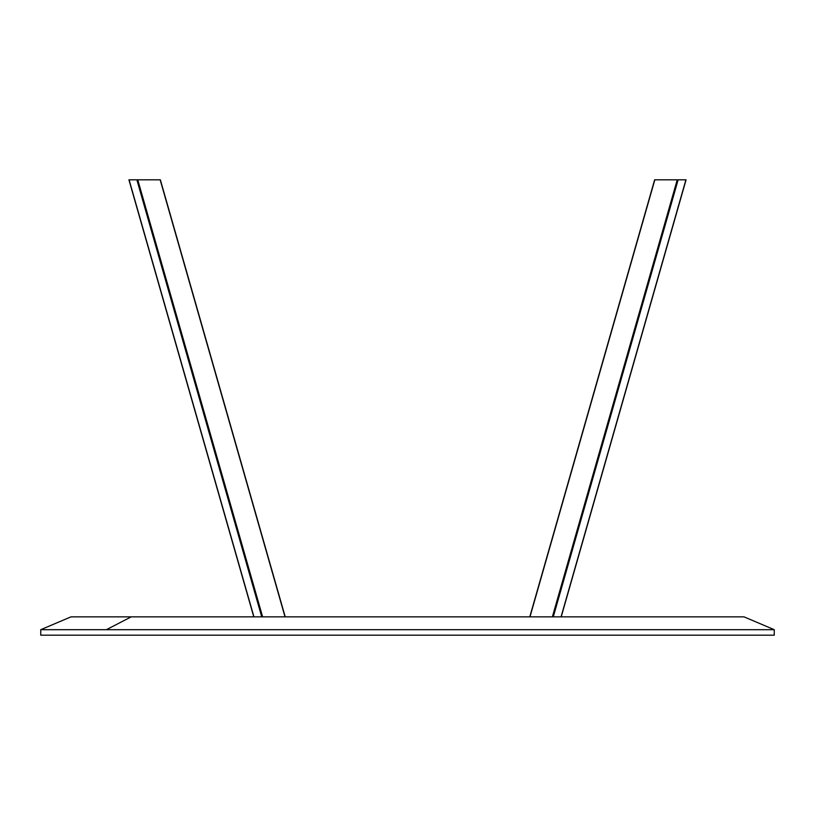 <?xml version="1.0" encoding="UTF-8"?>
<svg xmlns="http://www.w3.org/2000/svg" width="815" height="815" viewBox="0 0 815 815"><rect width="100%" height="100%" fill="white"/><g stroke="black" fill="none" stroke-linecap="round" stroke-linejoin="round"><path stroke-width="1.22" d="M529.984 616.853L654.842 179.809L677.234 179.809L552.376 616.853M654.842 179.809L529.954 616.853M561.056 616.853L685.914 179.809L677.234 179.809M285.016 616.853L160.158 179.809L137.766 179.809L262.624 616.853M160.158 179.809L285.046 616.853M253.944 616.853L129.086 179.809L137.766 179.809M94.734 629.689L774.25 629.689L774.25 635.191L40.75 635.191L40.75 629.689L774.25 629.689L744.014 616.853L131.215 616.853L106.388 629.689M40.75 629.689L70.987 616.853L131.215 616.853M678.131 179.809L553.273 616.853M136.869 179.809L261.727 616.853M529.781 616.853L654.639 179.809L529.781 616.853M561.219 616.853L686.077 179.809L561.219 616.853M160.361 179.809L285.219 616.853L160.361 179.809M128.923 179.809L253.781 616.853L128.923 179.809"/></g></svg>
